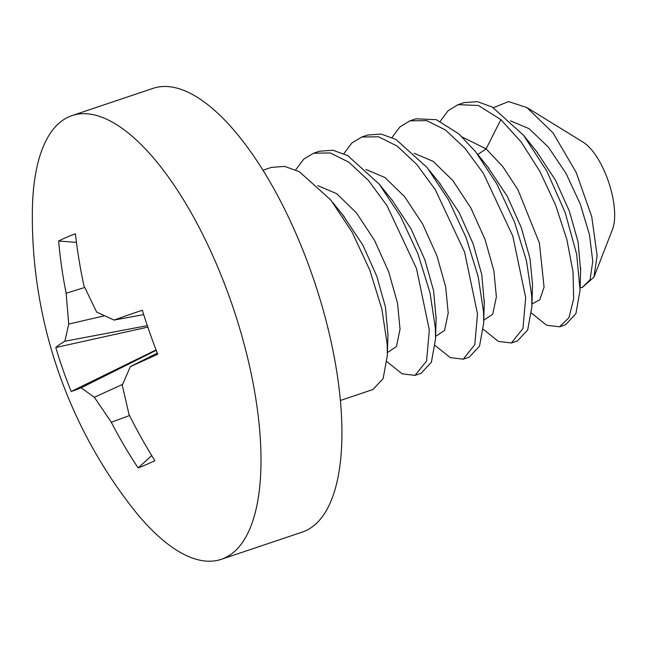 <?xml version="1.0" encoding="UTF-8"?>
<svg xmlns="http://www.w3.org/2000/svg" width="647" height="647" viewBox="0 0 647 647"><rect width="100%" height="100%" fill="white"/><g stroke="black" fill="none" stroke-linecap="round" stroke-linejoin="round"><path stroke-width="0.97" d="M593.946 277.126L612.499 229.394A50.789 19.839 -108.6 0 0 614.65 216.802A50.789 19.839 -108.6 0 0 583.19 142.203L526.901 107.572L553.007 132.861L576.113 172.248L591.714 216.583L597.132 255.557L593.946 277.126L582.122 287.624L580.124 287.535M493.41 107.693L508.566 101.571L526.901 107.564M531.502 313.132L546.61 325.239L559.558 326.8L568.972 317.669L573.679 298.744L573.032 271.845L566.869 239.568L555.547 204.986L539.897 171.39L521.159 141.992L500.867 119.606L486.107 148.867L462.29 137.067M440.211 121.28L448.112 110.71L458.076 104.644L478.416 105.501L500.867 119.606M458.076 104.644L464.101 102.622L477.454 101.668L492.31 107.07L523.577 135.328L546.739 170.889L565.163 212.54L576.679 254.303L580.068 290.204L575.911 313.649L565.575 324.778M511.381 342.991L517.406 340.969L527.669 330.002L531.883 306.759L531.713 295.663L526.407 260.579L514.494 221.986L496.815 183.877L475.521 151.665L458.715 133.767L436.264 119.671L415.924 118.813L409.907 120.835L426.802 120.625L445.419 129.958L464.886 148.171L483.398 173.356L512.804 236.05L525.688 297.693L522.946 328.522L511.381 342.991L498.311 341.373L483.333 329.323M392.042 137.471L399.959 126.877L409.907 120.835M463.212 359.182L469.229 357.16L479.532 346.113L483.713 322.934L483.535 311.862L478.173 276.528L466.115 237.635L448.492 199.794L427.101 167.549L395.956 139.453L381.196 134.066L367.755 135.005L361.73 137.027L378.471 136.776L397.096 146.044L416.717 164.362L435.269 189.62L464.595 252.112L477.51 313.884L474.769 344.697L463.212 359.182L450.183 357.589L435.156 345.514M343.864 153.662L351.822 143.036L361.73 137.035M415.034 375.381L421.06 373.351L431.387 362.223L435.544 338.777L435.358 328.053L430.004 292.751L417.954 253.875L400.485 216.284L379.199 184.08L347.69 155.595L332.97 150.25L319.578 151.196L313.56 153.218L330.156 152.935L348.822 162.162L368.458 180.456L387.011 205.673L416.498 268.545L429.341 330.075L426.551 361.042L415.034 375.373L402.102 373.82L386.987 361.705M295.695 169.854L303.678 159.202L313.56 153.226M340.371 400.477L372.882 389.543L383.105 378.681L387.359 355.421L387.189 344.244L381.867 309.08L369.825 270.171L352.138 232.176L330.819 200.012L299.351 171.698L284.623 166.408L271.408 167.395M580.618 270.43L578.086 241.962L569.376 211.197L555.393 180.012L536.646 151.576M531.883 306.759L532.53 284.421L529.974 258.452L521.296 227.631L507.305 196.356L487.498 166.586M341.826 440.753A234.077 91.421 71.4 0 1 302.173 532.125L221.242 559.332A234.077 91.421 71.4 0 1 131.511 506.714A473.992 473.992 0 0 1 32.35 211.706A234.077 91.421 71.4 0 1 32.439 206.943A234.077 91.421 -108.6 0 1 72.084 115.57L153.015 88.364A234.077 91.421 -108.6 0 1 277.466 195.321A234.077 91.421 -108.6 0 1 341.826 440.753M72.084 115.57A234.077 91.421 -108.6 0 1 196.534 222.519A234.077 91.421 -108.6 0 1 260.895 467.959A234.077 91.421 71.4 0 1 221.242 559.332M142.324 310.245A469.463 328.013 69 0 0 157.722 354.224A472.65 9.778 153.9 0 1 130.338 366.623L122.259 385.24L129.06 414.606A472.65 407.61 67.8 0 0 154.876 460.696A469.463 57.761 139.8 0 1 138.102 467.927A472.65 454.978 -115.4 0 1 111.308 422.256L94.349 397.258L81.158 387.804A472.65 9.778 153.9 0 1 71.202 391.484A469.463 469.245 -7.8 0 1 55.796 347.504A472.65 37.591 167.5 0 1 64.862 341.26L68.719 324.066L66.14 293.277A472.65 454.978 64.6 0 1 58.642 241.024A469.463 83.471 -178.2 0 1 75.416 233.802A472.65 407.61 -112.2 0 0 83.892 285.634L96.629 312.048L114.042 320.079A472.65 37.591 167.5 0 1 142.324 310.245M143.699 314.596L114.042 320.079M157.294 353.116L130.338 366.623M147.322 325.643L64.862 341.26M104.418 315.809L68.719 324.066M147.831 327.123L55.796 347.504M156.064 349.922L71.202 391.484M156.21 350.294L81.158 387.804M122.606 384.375L94.349 397.258M129.521 415.536L111.308 422.256M151.721 455.601L138.102 467.927M84.7 287.454L66.14 293.277M76.459 242.382L58.642 241.024M582.122 287.624L590.064 279.763L592.765 261.291L589.49 234.837L580.294 204.104L566.036 173.404L548.26 147.006L528.995 128.624L510.459 120.868M531.955 303.977L539.816 299.771L544.062 287.179L539.412 243.029L517.899 189.668L502.67 166.433L486.107 148.867L477.785 154.528M483.754 320.176L492.707 314.264L496.386 296.916L493.863 270.713L485.072 239.519L470.854 207.913L452.819 180.505L433.11 161.329L414.112 153.258M435.609 336.367L444.546 330.439L448.217 313.075L445.678 286.872L436.887 255.686L422.669 224.08L404.634 196.688L384.933 177.521L365.943 169.449M387.416 352.558L396.368 346.646L400.04 329.283L397.509 303.087L388.718 271.894L374.5 240.288L356.465 212.887L336.763 193.72L317.766 185.64M484.263 302.885L481.789 274.627L473.094 243.765L459.087 212.459L439.127 182.543M436.118 318.526L433.571 290.584L424.893 259.859L410.942 228.706L392.066 200.085M387.941 334.855L385.458 307.099L376.789 276.245L362.781 244.93L342.619 214.747M559.558 326.8L565.583 324.778M262.981 170.218L271.408 167.387M523.552 135.296L536.97 151.98M580.1 288.214L580.674 268.57M477.227 153.832L488.938 168.366M484.336 300.629L484.312 301.259M580.658 269.168L580.691 267.947M537.665 152.838L536.687 151.633M483.762 320.111L484.32 301.235M429.147 170.145L440.575 184.338M435.536 338.777L436.159 317.119M379.191 184.08L392.567 200.707M387.407 352.898L387.974 333.666M333.027 202.826L344.285 216.802"/></g></svg>
